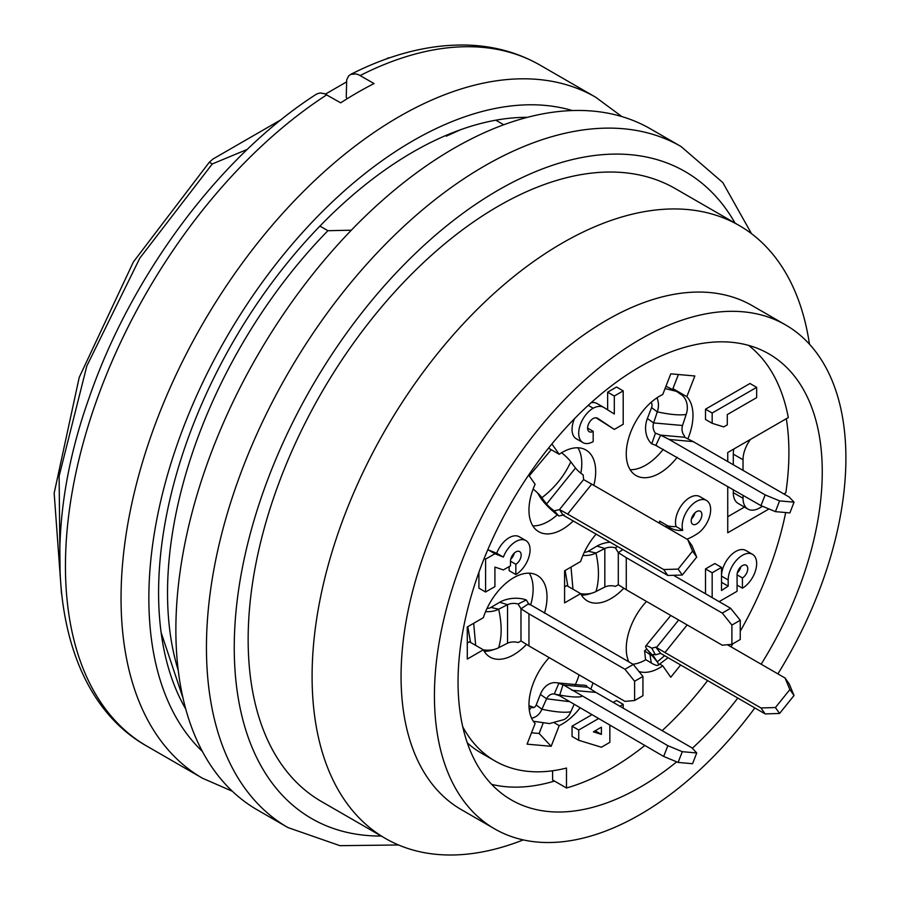 <?xml version="1.0" encoding="UTF-8"?>
<svg xmlns="http://www.w3.org/2000/svg" width="900" height="900" viewBox="0 0 900 900"><rect width="100%" height="100%" fill="white"/><g stroke="black" fill="none" stroke-linecap="round" stroke-linejoin="round"><path stroke-width="1.35" d="M247.331 149.377L212.287 163.946L209.317 162.236L212.816 159.12L281.34 119.554M325.429 94.095L346.32 82.046M386.201 59.017L388.024 57.96A353.858 204.3 -60 0 1 389.902 57.724M316.665 94.016L320.13 92.925L324.54 93.724L340.684 102.836A393.176 227.002 120 0 1 357.368 92.621A393.176 227.002 120 0 1 374.051 83.565L358.841 74.858L355.984 73.879L350.629 74.407L348.615 75.983L346.702 79.796L346.252 97.144L347.164 98.73M527.355 117.337A359.764 207.709 120 0 0 412.976 152.01A359.764 207.709 120 0 0 185.749 709.02M351.326 230.197L327.915 230.704L319.916 226.091M495.821 120.195L503.741 124.763M460.924 129.589L446.321 136.148M398.554 844.976L339.941 845.674L287.876 827.539L257.299 809.887A393.176 227.002 -60 0 1 197.032 494.82A393.176 227.002 -60 0 1 453.892 148.343A393.176 227.002 -60 0 1 650.475 128.869L681.053 146.531L722.79 182.554L751.5 233.651M523.283 839.903A353.858 204.3 -60 0 1 385.38 838.429L321.446 801.518A353.858 204.3 -60 0 1 267.199 517.961A353.858 204.3 -60 0 1 498.375 206.134A353.858 204.3 -60 0 1 675.304 188.606L739.249 225.529A353.858 204.3 -60 0 1 809.471 344.205M385.38 838.429A353.858 204.3 -60 0 1 331.144 554.873A353.858 204.3 -60 0 1 562.32 243.045A353.858 204.3 -60 0 1 739.249 225.529M754.841 707.951A290.947 167.985 -60 0 1 494.685 828.9L461.317 809.629A290.947 167.985 -60 0 1 416.723 576.484A290.947 167.985 -60 0 1 606.803 320.096A290.947 167.985 -60 0 1 752.276 305.685L785.633 324.945A290.947 167.985 -60 0 1 777.893 673.875M494.685 828.9A290.947 167.985 -60 0 1 450.09 595.755A290.947 167.985 -60 0 1 640.159 339.356A290.947 167.985 -60 0 1 785.633 324.945M676.688 761.839A257.535 148.691 -60 0 1 511.391 799.954A257.535 148.691 -60 0 1 471.915 593.584A257.535 148.691 -60 0 1 640.159 366.649A257.535 148.691 -60 0 1 768.926 353.891A257.535 148.691 -60 0 1 761.153 664.211M737.764 698.085A257.535 148.691 -60 0 1 692.325 748.271M554.49 781.076A257.535 148.691 -60 0 1 491.659 784.373M786.319 418.702A257.535 148.691 -60 0 1 785.824 492.829L783.866 493.954M762.514 506.284L759.712 507.904A23.591 13.624 -60 0 1 747.911 509.074A23.591 13.624 -60 0 1 743.029 498.274L743.029 495.281M743.029 470.374L743.029 459.743A23.591 13.624 -60 0 1 750.488 439.391M747.911 509.074L738.18 503.449A23.591 13.624 -60 0 1 733.298 492.649L733.298 489.656M733.298 464.749L733.298 454.129A23.591 13.624 -60 0 1 733.826 449.01M727.74 516.735L744.457 507.071M552.589 770.783L552.589 779.974L566.483 787.995L566.483 768.06A231.975 133.931 -60 0 1 494.978 760.961A231.975 133.931 -60 0 1 462.746 726.784M467.28 742.804A231.975 133.931 120 0 0 481.084 752.94L494.978 760.961M182.993 698.006L161.111 632.486M178.256 670.466A353.858 204.3 -60 0 1 327.915 230.704M212.287 163.946L139.815 258.142L86.805 366.053L59.119 476.123L60.12 575.82M61.526 594L54.169 493.155L79.222 377.392L133.425 261.889L209.317 162.236M768.994 508.961L727.74 532.778L727.74 486.45M727.74 461.543L727.74 452.52L788.31 417.555A255.566 147.555 -60 0 0 748.609 345.386M785.678 512.55A255.566 147.555 -60 0 1 740.25 631.238M732.825 643.804A255.566 147.555 -60 0 1 730.98 646.796M707.569 680.659A255.566 147.555 -60 0 1 662.141 730.654M644.783 745.526A255.566 147.555 -60 0 1 566.483 787.995M496.699 553.23A20.194 11.666 -60 0 1 519.21 536.738L525.881 540.585A20.194 11.666 120 0 0 503.37 557.077L494.921 553.748L488.25 549.889L496.699 553.23L503.37 557.077M494.921 553.748L485.584 559.136L485.584 592.009L494.921 586.62L494.921 567.101L503.37 569.925L510.491 565.819L510.491 561.195A7.549 4.354 -60 0 1 513.788 553.59A7.549 4.354 -60 0 1 519.604 551.576A7.549 4.354 -60 0 1 520.762 557.618A7.549 4.354 -60 0 1 515.835 564.278L515.835 574.549L509.152 570.69L509.152 566.584M510.728 559.238A7.549 4.354 120 0 0 514.26 553.129M485.584 592.009L478.912 588.161L478.912 572.321M487.553 550.294L488.25 549.889M598.32 718.706L578.722 730.024L578.722 740.295L572.051 736.447L572.051 726.165L591.649 714.847M613.215 702.405L616.534 700.492L623.205 704.34L619.886 706.252M607.635 409.826L607.635 392.164L616.534 387.034L623.205 390.881L614.306 396.022L614.306 414L603.63 407.317A22.601 13.05 120 0 0 593.179 408.218L588.229 405.36M593.179 408.218A20.441 11.801 120 0 0 579.814 426.24A20.441 11.801 120 0 0 582.952 442.62A20.441 11.801 120 0 0 593.179 441.608L593.179 431.336A7.864 4.545 -60 0 1 589.241 431.73A7.864 4.545 -60 0 1 588.038 425.419A7.864 4.545 -60 0 1 593.179 418.489A10.249 5.917 -60 0 1 597.398 418.106L614.306 429.412L596.036 417.803M582.952 442.62L576.281 438.772A20.441 11.801 -60 0 1 574.493 418.714M591.154 402.705A22.601 13.05 -60 0 1 596.959 403.47L603.63 407.317M676.08 526.523A20.126 11.621 -60 0 1 682.481 504.067A20.126 11.621 -60 0 1 699.806 496.586L706.477 500.434A20.126 11.621 120 0 0 689.153 507.926A20.126 11.621 120 0 0 682.751 530.381L676.08 526.523A57.386 33.131 120 0 1 666.877 525.521M659.621 523.339L659.621 521.134L666.293 524.981L666.293 527.197M728.179 579.971L721.508 576.124A20.126 11.621 -60 0 1 730.294 555.863A20.126 11.621 -60 0 1 745.808 550.474L752.479 554.321A20.126 11.621 120 0 0 736.965 559.71A20.126 11.621 120 0 0 728.179 579.971L728.179 586.136L721.508 582.289M737.314 572.884A7.549 4.354 120 0 0 740.846 566.775M705.499 593.775L705.499 568.924L714.836 563.535L721.508 567.394L712.17 572.783L712.17 597.623M712.17 423.315L705.499 419.456L705.499 409.185L749.981 383.501L756.653 387.36L712.17 413.032L712.17 423.315L723.735 426.904L727.29 424.845L727.29 414.574L756.653 397.631L756.653 387.36M549.191 657.63A47.182 27.236 -60 0 0 535.118 723.476L527.085 744.154L551.171 746.303L559.192 725.625A47.182 27.236 -60 0 0 579.893 708.064M592.988 682.909A47.182 27.236 -60 0 1 590.771 689.153M593.82 485.348A47.182 27.236 -60 0 0 585.911 449.989A47.182 27.236 -60 0 0 559.192 454.298L551.914 443.947M573.3 520.886A47.182 27.236 -60 0 1 538.729 531.709A47.182 27.236 -60 0 1 535.118 484.256L528.649 475.065M596.171 534.082A47.182 27.236 -60 0 0 580.635 561.521L564.592 570.791L564.592 602.887L580.635 593.629A47.182 27.236 -60 0 0 587.374 600.93A47.182 27.236 -60 0 0 623.812 588.217M687.859 438.896A47.182 27.236 -60 0 0 686.824 396.664L694.845 375.986L670.77 373.838L662.749 394.515A47.182 27.236 -60 0 0 629.426 435.701A47.182 27.236 -60 0 0 636.03 475.526A47.182 27.236 -60 0 0 677.194 457.267M544.489 613.181A47.182 27.236 -60 0 0 537.255 575.392A47.182 27.236 -60 0 0 483.334 617.704L467.291 626.974L467.291 659.07L483.334 649.811A47.182 27.236 -60 0 0 490.072 657.113A47.182 27.236 -60 0 0 526.5 644.389M638.933 671.456A47.182 27.236 -60 0 0 662.749 665.831L670.77 677.25L680.558 665.066M628.819 661.871A47.182 27.236 -60 0 1 646.492 601.447M712.17 413.032L705.499 409.185M719.123 601.639L737.077 591.278L737.077 574.841A7.549 4.354 -60 0 1 740.374 567.236A7.549 4.354 -60 0 1 746.19 565.222A7.549 4.354 -60 0 1 747.349 571.264A7.549 4.354 -60 0 1 742.421 577.924L742.421 588.195A20.126 11.621 120 0 0 755.572 570.454A20.126 11.621 120 0 0 752.479 554.321M728.179 586.136L721.508 590.501L721.508 567.394M712.17 572.783L705.499 568.924M742.421 577.924L737.077 574.841M742.421 588.195L737.077 585.113M682.751 530.381A57.386 33.131 -60 0 1 670.016 527.783A57.386 33.131 -60 0 1 666.293 524.981M696.544 511.627A7.549 4.354 -60 0 1 700.312 511.256A7.549 4.354 -60 0 1 700.312 519.975A7.549 4.354 -60 0 1 692.764 524.329A7.549 4.354 -60 0 1 691.616 518.288A7.549 4.354 -60 0 1 696.544 511.627M687.026 539.156A62.123 35.865 120 0 0 696.544 534.229A20.126 11.621 120 0 0 709.594 516.488A20.126 11.621 120 0 0 706.477 500.434M691.436 518.929A7.549 4.354 120 0 0 694.969 512.809M614.306 429.412L623.205 424.271L623.205 390.881M587.61 428.119L593.179 431.336M614.306 396.022L607.635 392.164M578.722 740.295L601.403 747.225L609.851 742.354L609.851 725.366M593.393 731.824L601.403 727.2L601.403 734.389L593.393 731.824M623.205 708.165L623.205 704.34M601.403 734.389L595.181 730.789M578.722 730.024L572.051 726.165M515.835 574.549A20.194 11.666 120 0 0 528.986 556.74A20.194 11.666 120 0 0 525.881 540.585M485.584 559.136L484.223 558.349M515.835 564.278L510.491 561.195M467.291 643.016L469.429 641.779L483.334 649.811M470.531 642.42L467.798 626.67M529.256 573.188A47.182 27.236 -60 0 1 530.663 604.913M494.134 649.44A47.182 27.236 -60 0 1 484.166 651.285M678.398 374.524L672.919 388.642A47.182 27.236 -60 0 1 674.235 390.173M686.824 396.664L672.919 388.642M665.955 386.257L676.766 391.534L682.065 395.179M663.244 449.303A47.182 27.236 -60 0 1 630.124 469.71M564.592 586.845L566.741 585.607L580.635 593.629M565.11 570.488L567.844 586.238M591.435 593.258A47.182 27.236 -60 0 1 581.479 595.102M559.192 454.298L548.505 448.132M577.913 447.795A47.182 27.236 -60 0 1 580.837 473.209M557.291 514.834A47.182 27.236 -60 0 1 532.822 525.881M554.445 722.88L559.192 725.625M543.004 723.488L539.134 733.477L551.171 746.303M539.134 733.477L531.495 732.791M533.947 707.467L529.47 705.847M579.082 674.887A47.182 27.236 -60 0 1 575.111 685.136M662.749 665.831L659.824 664.144M660.555 653.423L655.447 654.829A9.562 2.025 -141.2 0 0 653.31 654.514A9.562 2.025 -141.2 0 0 653.636 656.258L657.27 661.883A15.716 3.319 38.8 0 1 658.058 665.291A15.716 3.319 38.8 0 1 652.106 663.469L645.548 659.531L644.58 650.812L646.83 649.035M645.84 659.711A47.182 27.236 -60 0 1 632.903 664.222M656.989 445.793L651.769 443.846A21.015 16.144 100 0 1 647.381 418.534L651.589 407.599A4.984 3.735 -77.2 0 0 651.161 402.3M760.972 505.642L775.418 511.627L789.874 512.921L794.036 502.178L789.221 497.048L693.202 441.608L669.127 439.459L765.146 494.887L760.972 505.642L655.83 445.444L660.364 435.735M775.418 511.627L779.591 500.884L794.036 502.178M765.146 494.887L779.591 500.884M693.202 441.608L684.653 437.265L660.566 435.127L655.447 433.17L651.769 443.846M669.127 439.459L660.6 435.127M684.72 437.287L684.337 435.757A9.562 7.538 95.1 0 1 682.538 425.498L686.16 414.439A15.716 12.386 -84.9 0 0 682.133 395.235M647.381 418.534L653.636 422.921L682.538 425.498M651.589 407.599L657.27 411.863L653.636 422.921A9.562 7.538 -84.9 0 0 655.391 433.125M656.966 397.8A15.716 12.386 95.1 0 1 657.27 411.863C670.219 414.641 679.849 415.496 686.16 414.439M665.055 388.553L676.384 391.331M529.222 475.875L551.227 449.696M564.131 514.778L558.855 516.004A21.015 4.522 42.5 0 1 540.349 497.498L537.469 492.829M667.845 575.46L682.29 575.033L696.735 557.066L691.92 545.512L687.746 539.584L591.727 484.144L567.653 514.091L663.671 569.531L667.845 575.46L563.017 515.081L559.733 509.884M682.29 575.033L678.116 569.104L692.561 551.126L696.735 557.066M663.671 569.531L678.116 569.104M687.746 539.584L692.561 551.126M567.653 514.091L559.496 509.546M591.727 484.144L583.56 479.588M558.855 516.004L554.243 510.863L559.462 509.603L583.605 479.565M583.616 479.554L583.144 474.919A9.562 2.025 38.8 0 1 575.494 468.034L570.78 461.79A15.716 3.319 -141.2 0 0 561.6 452.745M540.349 497.498L546.604 503.978A9.562 2.025 -141.2 0 0 554.186 510.817M540.023 495.45L546.604 503.978L575.494 468.034M533.126 489.037A15.716 3.319 38.8 0 1 540.99 496.564A15.716 3.319 38.8 0 1 541.89 497.734C554.839 487.676 564.469 475.695 570.78 461.79M526.14 599.895A21.015 12.015 -4.4 0 0 499.702 602.258L490.961 607.421A4.984 2.801 172.7 0 1 487.012 608.445M520.988 608.749L518.096 604.035L526.286 599.951L529.222 604.732M633.308 664.459L642.938 676.44L642.938 695.7L634.601 700.515L624.971 701.381L528.952 645.941L528.952 613.845L624.971 669.274L633.308 664.459L528.649 603.664L521.46 608.535M642.938 676.44L634.601 681.255L634.601 700.515M624.971 669.274L634.601 681.255M528.952 613.845L520.965 608.794L520.988 640.957L518.096 642.555M528.952 645.941L520.988 640.913M518.096 604.035A9.562 5.524 0 0 0 507.532 604.688L499.702 602.258M483.345 649.834A15.716 9.068 0 0 0 498.645 647.707L507.532 643.207L507.532 604.688L498.645 609.188L490.961 607.421M507.532 643.207A9.562 5.524 180 0 1 518.029 642.533M498.645 647.707C501.975 636.784 501.975 623.947 498.645 609.188A15.716 9.068 180 0 1 485.606 611.595M475.673 645.379L473.692 623.273M529.312 710.156L531.315 707.107L528.964 705.499M558.731 683.269A21.015 15.784 -86.8 0 0 557.224 682.864A21.015 15.784 -86.8 0 0 540.349 694.418L536.209 704.97A4.984 3.6 92.6 0 1 531.315 707.107M559.733 695.092L563.017 684.664L667.845 745.684L663.671 756.439L559.485 695.689L554.243 693.99L558.855 683.314L564.131 685.136M563.861 685.091L587.216 687.195L586.62 685.789A21.015 17.303 -82.7 0 0 581.242 685.091M571.826 690.255L595.901 692.404L587.092 686.812M595.901 692.404L691.92 747.832L696.735 752.962L692.561 763.717L678.116 762.424L682.29 751.68L696.735 752.962M667.845 745.684L682.29 751.68M663.671 756.439L678.116 762.424M581.512 696.544C576.889 697.601 568.125 696.814 555.221 694.204L554.243 693.99A9.562 7.538 -84.9 0 0 546.604 698.794L540.349 694.418M568.609 701.55L546.604 698.794L541.89 709.234L536.209 704.97M563.94 719.606A15.716 12.386 -84.9 0 0 570.78 711.81L574.009 704.666M570.78 711.81C564.48 712.867 554.85 712.001 541.89 709.234A15.716 12.386 95.1 0 1 531.529 718.087M651.285 662.996L649.98 654.57L644.58 650.812M651.634 654.998L651.994 655.706L649.98 654.57L650.768 653.929M651.668 648.124A21.015 3.184 -140.3 0 0 645.784 645.986A21.015 3.184 -140.3 0 0 647.381 649.778L657.27 661.883L664.538 655.729M655.436 654.829L651.769 648.18L656.989 646.886M656.707 647.224L678.656 620.021M687.15 624.915L664.965 652.534L655.83 647.123L660.364 653.051M727.414 644.738L785.059 678.015L789.874 689.569L794.036 695.498L779.591 713.464L775.418 707.535L789.874 689.569M664.965 652.534L760.972 707.962L775.418 707.535M785.059 678.015L789.221 683.944L794.036 695.498M660.577 653.366L765.146 713.903L760.972 707.962M765.146 713.903L779.591 713.464M653.636 656.258L647.381 649.778M572.974 589.207L571.005 567.09M610.211 542.194A21.015 12.015 -4.4 0 0 597.004 546.075L588.262 551.239A4.984 2.801 172.7 0 1 584.325 552.274M673.481 575.291L730.62 608.276L740.25 620.258L740.25 639.518L731.903 644.332L731.903 625.072L740.25 620.258M730.62 608.276L722.273 613.091L626.265 557.663L626.265 589.759L722.273 645.199L731.903 644.332M722.273 613.091L731.903 625.072M626.265 589.759L618.3 584.73M622.924 549.529L618.761 552.352M626.265 557.663L618.278 552.611L615.398 547.852L617.569 546.446M615.398 586.384L618.3 584.775L618.3 552.6M580.658 593.651A15.716 9.068 0 0 0 595.957 591.525L604.834 587.025A9.562 5.524 180 0 1 615.33 586.361M615.398 547.852A9.562 5.524 0 0 0 604.834 548.505L597.004 546.075M604.834 587.025L604.834 548.505L595.957 553.005L588.262 551.239M595.957 591.525C599.276 580.613 599.276 567.765 595.957 553.005A15.716 9.068 180 0 1 582.919 555.413M326.79 94.804A393.176 227.002 120 0 0 83.531 441.81A393.176 227.002 120 0 0 146.88 746.134L202.477 778.23L232.369 791.258M350.831 74.306C389.666 54.641 427.151 44.876 463.286 45C491.49 45.27 517.084 51.975 540.056 65.126L595.665 97.222A393.176 227.002 120 0 0 399.071 116.696A393.176 227.002 120 0 0 142.211 463.174A393.176 227.002 120 0 0 202.477 778.23M540.056 65.126A393.176 227.002 120 0 0 360.146 75.544M572.377 110.554A373.522 215.651 120 0 0 412.976 140.771A373.522 215.651 120 0 0 176.479 446.512A373.522 215.651 120 0 0 202.388 751.41M287.876 827.539A393.176 227.002 -60 0 1 227.61 512.483A393.176 227.002 -60 0 1 484.47 166.005A393.176 227.002 -60 0 1 681.053 146.531M735.086 223.121A373.522 215.651 120 0 0 498.375 190.08A373.522 215.651 120 0 0 241.189 574.087A373.522 215.651 120 0 0 381.229 836.033M743.029 498.274L733.298 492.649M743.029 459.743L733.298 454.129M316.485 94.129C220.556 155.486 131.558 274.657 89.269 397.44C35.392 547.481 55.744 695.149 146.88 746.134M621.889 116.595L595.665 97.222M557.269 682.864L581.276 685.091M564.019 719.572L549.45 723.566L533.306 721.238M645.75 646.02L670.781 615.465M667.969 657.765L658.091 665.28"/></g></svg>
